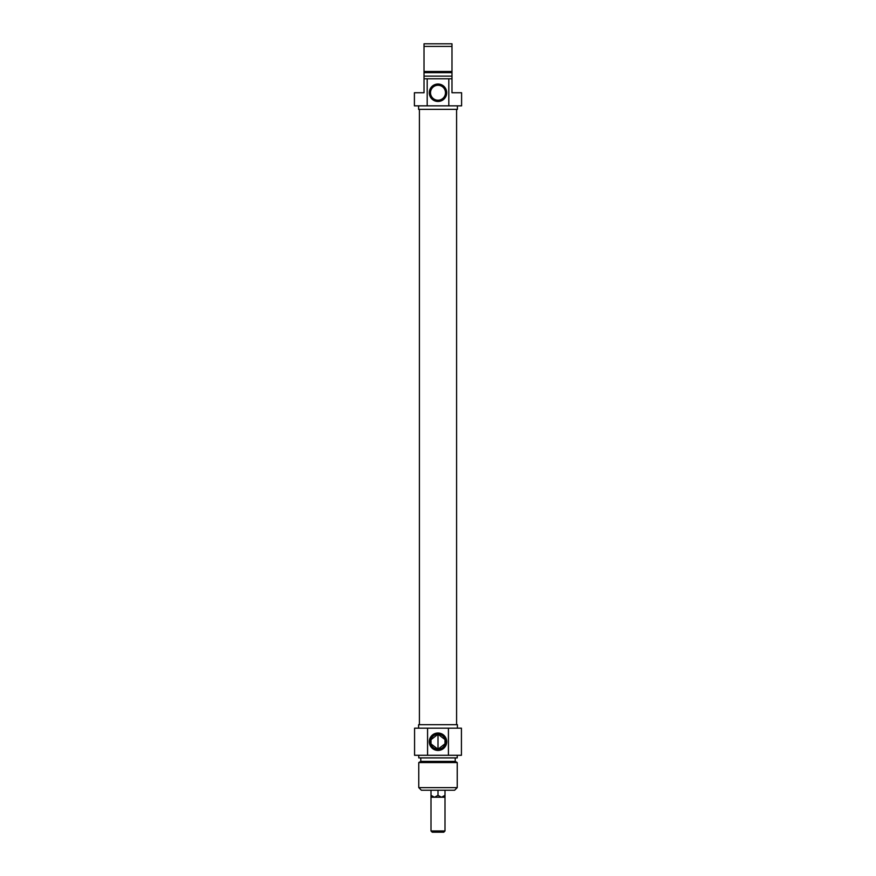 <?xml version="1.0" encoding="UTF-8"?>
<svg xmlns="http://www.w3.org/2000/svg" width="876" height="876" viewBox="0 0 876 876"><rect width="100%" height="100%" fill="white"/><g stroke="black" fill="none" stroke-linecap="round" stroke-linejoin="round"><path stroke-width="1.31" d="M456.593 109.358L456.593 724.693M418.772 787.623L421.389 790.251L454.611 790.251L457.228 787.623L418.772 787.623L418.772 762.558L457.228 762.558L457.228 787.623M445.49 741.731A7.49 7.49 0 0 1 434.255 748.224A7.49 7.49 0 0 1 434.255 735.249A7.49 7.49 0 0 1 445.49 741.731M446.716 741.731A8.716 8.716 0 0 0 433.642 734.187A8.716 8.716 0 0 0 433.642 749.276A8.716 8.716 0 0 0 446.716 741.731M430.784 743.746L438 749.221L445.26 743.582L445.26 739.881M445.216 739.727L438 734.252L430.74 739.881L430.74 743.582M448.424 728.186L414.578 728.186L414.578 755.287L461.422 755.287L461.422 728.186L448.424 728.186L448.424 755.287M427.576 755.287L427.576 728.186M418.597 728.186L418.597 724.693L457.403 724.693L457.403 728.186M418.772 762.558L420.776 761.397L455.224 761.397L457.228 762.558M418.772 755.287L418.772 757.904L457.228 757.904L457.228 755.287M451.983 78.763L448.808 78.763L448.808 105.854L461.597 105.854L461.597 92.746L451.983 92.746L451.983 43.8L424.017 43.8L424.017 92.746L414.403 92.746L414.403 105.854L427.192 105.854L427.192 78.763L424.017 78.763M424.017 46.417L451.983 46.417M451.983 71.482L424.017 71.482M451.983 72.642L424.017 72.642M451.983 76.135L424.017 76.135M448.808 78.763L427.192 78.763M430.51 92.746A7.49 7.49 0 0 1 441.745 86.264A7.49 7.49 0 0 1 441.745 99.229A7.49 7.49 0 0 1 430.51 92.746M429.284 92.746A8.716 8.716 0 0 0 442.358 100.291A8.716 8.716 0 0 0 442.358 85.202A8.716 8.716 0 0 0 429.284 92.746M427.192 105.854L448.808 105.854M457.403 105.854L457.403 109.358L418.597 109.358L418.597 105.854M438 795.364L441.493 797.237L444.997 795.364L444.997 797.237L434.507 797.237L438 795.364L438 790.251M431.003 797.237L431.003 795.364L434.507 797.237L431.003 797.237L431.003 830.974L444.997 830.974L444.997 797.237M431.003 795.364L431.003 790.251M431.003 744.414L431.003 739.059M438 749.221L438 734.252M431.003 830.974L432.229 832.2L443.771 832.2L444.997 830.974M444.997 795.364L444.997 790.251M444.997 744.414L444.997 739.059M419.407 109.358L419.407 724.693M455.224 761.397L455.224 757.904M420.776 761.397L420.776 757.904"/></g></svg>
